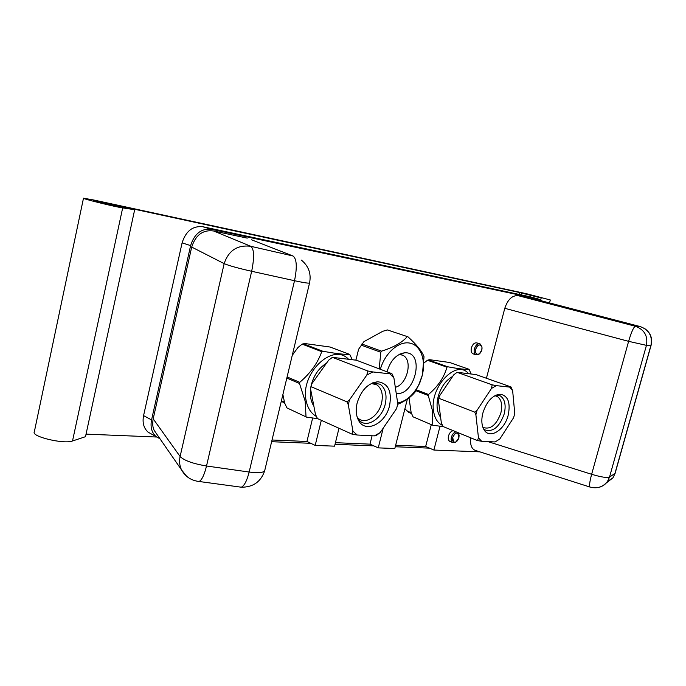 <?xml version="1.0" encoding="UTF-8"?>
<svg xmlns="http://www.w3.org/2000/svg" width="686" height="686" viewBox="0 0 686 686"><rect width="100%" height="100%" fill="white"/><g stroke="black" fill="none" stroke-linecap="round" stroke-linejoin="round"><path stroke-width="1.03" d="M160.018 438.808L156.082 436.596C151.7 432.609 150.191 427.052 151.555 419.918L190.614 245.605C194.344 233.806 201.238 228.352 211.288 229.261L539.033 299.207L531.058 297.021M530.484 296.858L202.67 226.706L211.288 229.261M190.614 245.605L182.099 242.87C185.786 231.173 192.646 225.788 202.67 226.706M182.099 242.87L143.571 415.622L151.555 419.918M152.172 434.427L148.125 432.18C143.743 428.21 142.225 422.687 143.571 415.622M539.033 299.207L541.983 300.957M479.831 451.842L433.886 450.05L425.663 446.492L431.288 424.66M440.026 426.298L433.886 450.05M383.217 428.133L378.243 447.872L394.819 448.524L407.364 399.106M375.499 335.274L370.843 337.838M356.334 358.409L355.82 360.099M321.322 420.312L315.191 445.411L334.579 446.166L338.987 428.27M606.124 483.124L612.967 477.816L614.905 473.649L650.997 345.169C652.575 336.011 648.973 329.803 640.184 326.562L537.953 299.911M537.395 299.765L518.427 295.735L635.365 326.253C644.377 329.589 648.064 335.96 646.444 345.358L609.485 477.19L615.136 473.246M590.329 487.163L589.943 487.043C589.18 485.645 589.746 481.392 591.641 474.292L628.616 341.336L504.785 308.314C507.846 299.268 512.391 295.074 518.427 295.735M504.785 308.314L486.425 378.26M476.581 450.805L474.995 450.299C471.376 448.55 469.996 444.408 470.836 437.865M156.794 434.144L154.299 430.551C152.704 427.73 152.326 423.837 153.184 418.854L180.101 456.507L224.159 263.63C228.601 250.433 237.502 244.662 250.87 246.317C254.18 249.138 254.446 257.464 251.668 271.287L206.52 466C204.334 474.883 201.856 480.046 199.112 481.495L197.371 481.272M247.243 238.128L213.655 230.993L250.87 246.317L293.051 255.998L251.539 239.808M309.575 282.881L309.532 283.052C308.391 283.404 303.384 282.623 294.517 280.711L251.668 271.287C237.999 268.175 228.832 265.628 224.159 263.63L191.703 247.063C195.656 234.912 202.979 229.561 213.655 230.993M191.703 247.063L153.184 418.854M449.69 441.321C448.335 440.309 447.941 438.526 448.507 435.962C449.467 432.917 451.036 431.151 453.214 430.671C451.036 431.151 449.467 432.917 448.507 435.962C447.941 438.526 448.335 440.309 449.69 441.321L452.58 442.539C451.234 441.518 450.839 439.726 451.405 437.171C452.374 434.109 453.943 432.343 456.121 431.854M472.834 353.762C471.265 352.698 470.785 350.735 471.393 347.862C472.783 343.943 474.729 342.323 477.242 343.017C474.729 342.323 472.783 343.943 471.393 347.862C470.785 350.735 471.265 352.698 472.834 353.762L475.818 354.765C474.249 353.702 473.769 351.729 474.386 348.848C475.784 344.921 477.73 343.3 480.234 343.995L481.932 347.065M315.191 445.411L306.942 441.475L312.645 418.04M306.942 441.475L272.033 440M284.793 403.359L281.311 401.139M378.243 447.872L369.986 444.142L372.086 435.756M369.986 444.142L335.437 442.676M411.6 413.649L408.745 412.346L404.894 408.805M425.663 446.492L395.651 445.223M317.635 418.649L306.616 417.148L286.859 407.861L284.647 403.016L282.889 394.536M287.091 376.966L299.765 382.316C310.372 373.304 317.704 363.083 321.734 351.652L302.14 344.132L305.347 343.609L330.086 347.03L349.723 354.413L352.115 359.387M292.253 355.357L297.93 347.528L302.14 344.132M306.007 416.539L305.176 401.19L299.49 383.457L286.825 378.089M303.015 343.669L322.617 351.172C335.077 353.496 344.115 354.576 349.723 354.413M306.616 417.148L286.859 407.861M348.205 358.889C332.204 342.434 299.731 374.136 306.23 401.001C307.774 408.333 311.178 413.487 316.426 416.471M321.734 351.652L322.617 351.172M299.49 383.457L299.765 382.316M326.485 363.22C318.999 367.876 313.939 375.105 311.298 384.906L310.947 386.518M310.561 388.928C309.789 395.796 310.895 401.55 313.879 406.181M389.931 373.836L391.92 373.673L356.454 360.227L332.384 357.337L328.645 360.184L311.684 383.971L310.526 388.756L315.457 414.387L317.455 418.571L352.15 434.195L352.913 431.134L357.149 435.01L374.359 435.876L380.164 432.592L396.602 408.547L397.794 403.814L393.91 377.952L389.931 373.836L372.85 371.941L366.839 375.053L349.526 399.827L348.308 404.783L352.913 431.134M380.164 432.592L376.4 435.43L374.359 435.876M357.149 435.01L352.15 434.195M357.14 402.965C361.205 390.111 368.09 383.045 377.797 381.75C388.147 383.251 392.083 391.183 389.579 405.572C385.532 424.334 364.232 434.144 358.058 419.386C355.974 414.713 355.665 409.242 357.14 402.965M310.912 386.638L346.927 401.833L349.526 399.827M348.308 404.783L346.927 401.833M332.384 357.337L367.85 370.997L372.85 371.941M366.839 375.053L367.85 370.997M391.92 373.673L393.91 377.952M371.349 383.465L376.914 384.897C381.81 388.628 383.354 394.716 381.562 403.162C378.775 415.51 366.315 424.437 359.044 418.983L357.286 417.44M355.914 360.124L358.598 349.251L363.923 341.645L382.728 331.295L387.436 329.949L407.947 336.8C416.685 344.724 422.044 351.369 424.025 356.737L422.302 375.405L419.712 383.114L415.021 392.118C411.034 397.031 405.263 401.104 397.691 404.346M379.221 368.862L380.79 352.261L361.119 345.109M361.882 344.02L381.562 351.146C393.541 347.39 402.09 342.563 407.218 336.689M407.947 336.8L387.436 329.949M380.79 352.261L381.562 351.146M397.674 402.999C406.284 401.241 413.332 395.119 418.82 384.623L422.199 375.499C426.22 360.056 420.612 344.972 409.636 343.069C398.72 340.942 384.88 353.119 380.361 369.291M387.007 371.812C390.54 360.261 396.568 353.899 405.083 352.724L406.661 352.81C424.934 354.396 414.31 396.036 396.414 393.43L396.234 393.412M399.329 354.319L403.068 355.382C413.083 360.347 407.167 384.512 395.316 387.316M443.422 426.675L432.626 425.209L413.015 416.814L411.137 412.518L409.028 397.88M416.428 389.828L428.501 394.476C437.925 386.501 444.082 377.403 446.972 367.19L427.447 360.253L429.719 359.704L449.604 362.482L469.07 369.3L470.973 373.673M432.171 424.677L432.617 411.146L428.244 395.488L415.913 390.72M427.447 360.253L424.077 362.928M428.158 359.833L447.692 366.761C458.145 368.742 465.271 369.591 469.07 369.3M432.626 425.209L413.015 416.814M468.298 373.347C456.173 359.018 429.419 387.324 433.543 410.983C434.65 418.271 437.625 423.065 442.487 425.354M446.972 367.19L447.692 366.761M428.244 395.488L428.501 394.476M452.666 376.425C445.771 380.276 440.935 387.041 438.14 396.714C436.116 405.426 436.939 412.295 440.618 417.345M509.664 387.11L510.941 386.913L476.033 374.59L457.082 372.309L453.738 374.83L439.486 395.985L438.397 400.221L441.33 422.816L443.045 426.521L477.447 440.566L478.476 437.874L481.641 441.27L495.103 441.947L499.794 439.023L513.634 417.663L514.757 413.478L512.648 390.694L509.664 387.11L496.33 385.635L491.502 388.422L477.027 410.357L475.887 414.721L478.476 437.874M499.794 439.023L495.103 441.947M481.641 441.27L477.447 440.566M482.858 413.058C486.597 401.559 492.334 395.273 500.077 394.201C507.992 395.582 510.701 402.545 508.215 415.09C504.579 430.379 489.341 439.743 483.913 429.547C481.563 425.26 481.212 419.763 482.858 413.058M439.486 395.985L438.397 400.221M438.971 398.36L474.712 412.123L477.027 410.357M475.887 414.721L474.712 412.123M457.082 372.309L492.136 384.82L496.33 385.635M491.502 388.422L492.136 384.82M510.941 386.913L512.648 390.694M494.872 395.685L497.341 396.508C501.483 399.544 502.658 405.023 500.866 412.938C496.501 424.951 490.601 429.805 483.176 427.489L482.875 427.292M93.819 200.02L526.419 293.702L550.309 299.979L531.461 295.074L98.681 201.495L93.365 200.561L113.73 205.603L125.95 207.464L134.679 209.693L122.674 207.892C115.042 206.855 81.24 198.494 83.495 198.194L93.819 200.02M83.478 198.263L34.3 431.957C31.187 436.639 64.124 444.417 72.51 440.987L85.493 436.69L134.679 209.693M519.465 294.5L519.954 292.639L541.185 297.998L540.688 299.876M519.954 292.639L539.162 297.321M479.994 451.894L481.28 452.306M521.875 293.299L521.446 294.929M86.05 434.135L156.614 437.016M271.622 441.707L310.784 443.31M335.034 444.296L373.836 445.883M395.265 446.757L429.505 448.147M487.866 441.587L591.641 474.292C600.927 477.044 606.878 478.005 609.485 477.19L607.496 481.461L612.967 477.816L615.068 473.494L651.125 345.152L646.444 345.358L628.616 341.336C631.352 332.093 633.598 327.068 635.365 326.253L640.312 326.596M597.086 487.695C601.485 487.103 604.958 485.028 607.496 481.461C602.943 487.086 597.086 488.947 589.943 487.043L474.995 450.299M186.678 476.316L181.619 470.03C179.561 465.811 179.055 461.301 180.101 456.507C184.182 460.546 192.989 463.71 206.52 466L249.155 472.037L294.517 280.711C297.261 267.12 296.772 258.879 293.051 255.998M239.345 486.94L241.3 487.206C244.319 485.825 246.934 480.766 249.155 472.037C257.996 473.168 263.167 472.757 264.667 470.819L264.822 470.176M458.222 432.72L459.063 435.258M456.559 441.544L455.358 442.436L452.58 442.539M452.7 437.488C452.185 441.27 453.292 442.736 456.01 441.895L458.891 437.814L459.088 435.55C457.348 431.803 455.221 432.446 452.7 437.488L453.686 441.981C455.881 442.667 457.613 441.278 458.891 437.814L457.896 433.303C455.71 432.626 453.978 434.015 452.7 437.488M479.874 353.427L478.734 354.43L475.818 354.765M475.698 349.174C475.192 353.384 476.401 354.936 479.334 353.847L481.795 350.074L481.975 347.416C480.174 343.686 478.082 344.269 475.698 349.174C475.184 351.584 475.578 353.239 476.89 354.13C479 354.713 480.637 353.359 481.795 350.074C482.318 347.656 481.915 346.001 480.594 345.109C478.494 344.526 476.864 345.89 475.698 349.174M483.484 428.75L484.873 429.865C492.994 432.394 499.442 427.086 504.219 413.915C506.191 405.246 504.913 399.252 500.386 395.925L496.304 395.007M357.809 418.829L360.579 421.598C368.536 427.584 382.162 417.783 385.223 404.26C387.196 394.999 385.506 388.327 380.155 384.246L372.695 382.848M113.73 205.603L122.674 207.892L72.51 440.987M98.535 202.164L98.681 201.495M284.467 402.185L281.397 400.804M377.652 434.229L376.52 435.344M371.692 383.457L377.797 381.75M373.656 383.611L376.914 384.897M399.852 354.062L405.083 352.724M403.068 355.382L400.41 354.43M411.214 412.706L406.867 410.94M495.807 395.222L500.077 394.201M495.223 395.736L497.341 396.508M549.52 302.929L550.309 299.979M156.082 436.596L148.125 432.18M651.125 345.152C652.712 337.881 650.337 332.204 644 328.122M301.368 260.088C308.691 266.142 311.41 273.8 309.532 283.052L264.667 470.819C260.86 481.821 253.074 487.283 241.3 487.206L199.112 481.495C191.274 480.56 185.443 476.744 181.619 470.03L154.299 430.551M456.01 441.895L455.358 442.436M459.088 435.55L459.037 434.864M477.242 343.017L479.505 343.755M479.334 353.847L478.734 354.43M481.975 347.416L481.889 346.747"/></g></svg>

